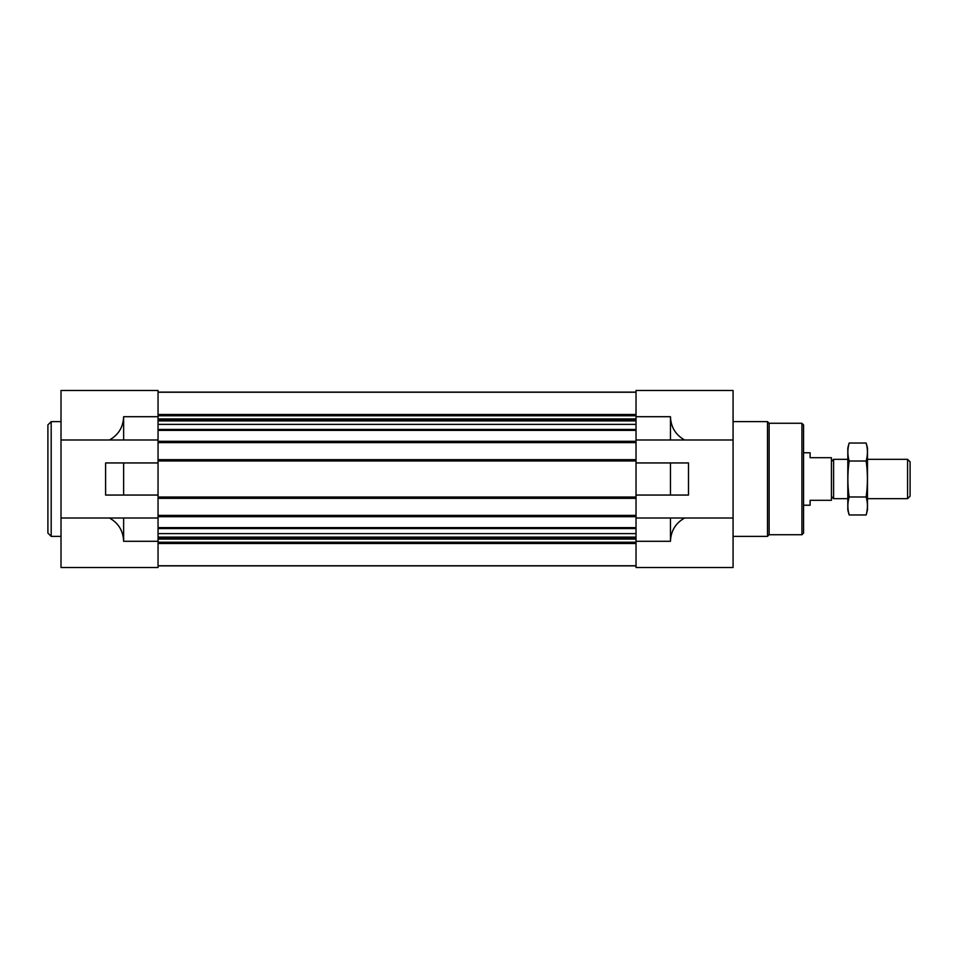 <?xml version="1.0" encoding="UTF-8"?>
<svg xmlns="http://www.w3.org/2000/svg" width="958" height="958" viewBox="0 0 958 958"><rect width="100%" height="100%" fill="white"/><g stroke="black" fill="none" stroke-linecap="round" stroke-linejoin="round"><path stroke-width="1.44" d="M636.028 439.985L733.074 439.985L733.074 390.481L636.028 390.481L636.028 442.608L158.046 442.608L158.046 390.481L61.013 390.481L61.013 567.519L158.046 567.519L158.046 518.015L109.487 518.015C118.517 523.152 123.223 530.912 123.63 541.294L123.63 518.015M123.63 495.058L158.046 495.058L158.046 462.942L105.596 462.942L105.596 495.058L123.63 495.058L123.63 462.942M61.013 439.985L123.63 439.985L123.63 416.706C123.223 427.088 118.517 434.848 109.487 439.985M61.013 518.015L109.487 518.015M670.456 495.058L636.028 495.058L636.028 462.942L670.456 462.942L670.456 495.058L688.491 495.058L688.491 462.942L670.456 462.942M670.456 541.294L670.456 518.015L684.599 518.015C675.57 523.152 670.863 530.912 670.456 541.294L636.028 541.294L636.028 567.519L733.074 567.519L733.074 439.985M636.028 541.294L636.028 518.015L670.456 518.015M684.599 439.985C675.57 434.848 670.863 427.088 670.456 416.706L636.028 416.706M684.599 518.015L733.074 518.015M670.456 439.985L670.456 416.706M636.028 442.608L636.028 462.942M636.028 495.058L636.028 518.015M158.046 392.121L636.028 392.121M158.046 442.608L158.046 459.66L636.028 459.66M158.046 459.66L158.046 462.942M636.028 498.34L158.046 498.34L158.046 495.058M158.046 498.34L158.046 515.392L636.028 515.392M158.046 515.392L158.046 518.015M158.046 565.879L636.028 565.879M123.63 439.985L158.046 439.985M801.918 423.268L801.918 534.732L803.558 533.091L803.558 424.909L801.918 423.268L769.13 423.268L767.49 421.628L733.074 421.628M801.918 534.732L769.13 534.732L769.13 423.268M769.13 534.732L767.49 536.372L767.49 421.628M61.013 536.372L51.181 536.372L51.181 421.628L61.013 421.628M51.181 536.372L47.9 533.091L47.9 424.909L51.181 421.628M803.558 452.775L810.109 452.775L810.109 457.696L831.424 457.696L831.424 500.304L810.109 500.304L810.109 505.225L803.558 505.225M831.424 496.484L833.604 498.675L833.604 459.325L831.424 461.516M907.585 459.325L907.585 498.675L910.1 496.16L910.1 461.84L907.585 459.325L867.481 459.325M866.152 514.961L867.481 509.979L867.481 448.021L866.152 443.039C867.852 449.027 867.852 455.026 866.152 461.014C867.84 472.857 867.84 484.844 866.152 496.986C867.852 502.974 867.852 508.973 866.152 514.961L849.147 514.961C847.447 508.973 847.447 502.974 849.147 496.986C847.447 485.143 847.447 473.156 849.147 461.014C847.447 455.026 847.447 449.027 849.147 443.039L866.152 443.039L866.954 446.632M848.345 511.368L849.147 514.961L847.806 509.979L847.806 448.021L849.147 443.039M866.152 496.986L849.147 496.986M866.152 461.014L849.147 461.014M158.046 541.294L123.63 541.294M158.046 416.706L123.63 416.706M158.046 392.229L636.028 392.229L158.046 392.217M158.046 414.503L636.028 414.503M158.046 415.76L636.028 415.76M158.046 418.921L636.028 418.921M158.046 420.059L636.028 420.059M158.046 420.909L636.028 420.909M158.046 424.382L636.028 424.382M158.046 429.435L636.028 429.435M158.046 430.37L636.028 430.37M158.046 441.303L636.028 441.303M158.046 460.966L636.028 460.966M158.046 497.034L636.028 497.034M158.046 516.697L636.028 516.697M158.046 527.63L636.028 527.63M158.046 528.565L636.028 528.565M158.046 533.618L636.028 533.618M158.046 537.091L636.028 537.091M158.046 537.941L636.028 537.941M158.046 539.079L636.028 539.079M158.046 542.24L636.028 542.24M158.046 543.497L636.028 543.497M158.046 565.771L636.028 565.771L158.046 565.783M767.49 536.372L733.074 536.372M847.806 459.325L833.604 459.325M907.585 498.675L867.481 498.675M847.806 498.675L833.604 498.675"/></g></svg>
